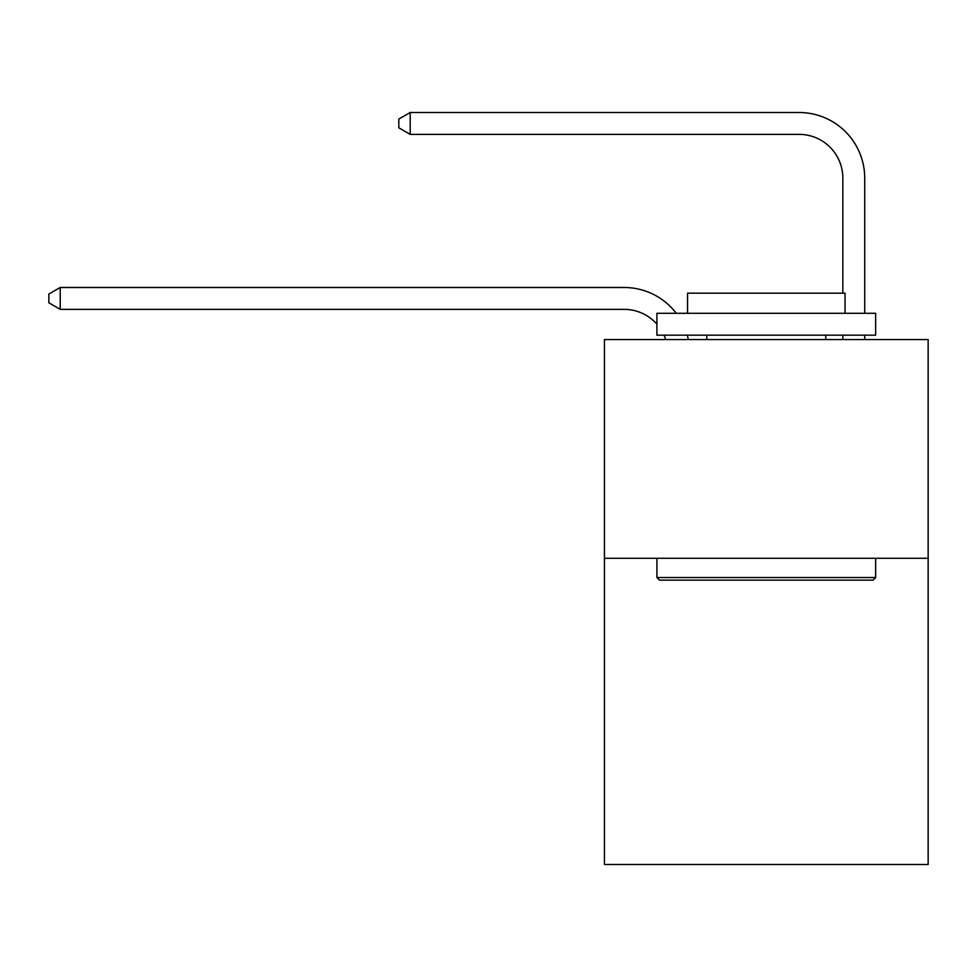 <?xml version="1.0" encoding="UTF-8"?>
<svg xmlns="http://www.w3.org/2000/svg" width="977" height="977" viewBox="0 0 977 977"><rect width="100%" height="100%" fill="white"/><g stroke="black" fill="none" stroke-linecap="round" stroke-linejoin="round"><path stroke-width="1.47" d="M928.15 558.27L928.15 864.498L604.433 864.498L604.433 339.544L928.15 339.544L928.15 558.27L604.433 558.27M624.108 287.482L60.22 287.482L624.108 287.482A65.618 65.618 170.1 0 1 676.279 313.299M842.846 293.173L842.846 178.119A43.745 43.745 83.5 0 0 799.101 134.374L410.193 134.374L398.824 127.816L398.824 119.06L410.193 112.502L799.101 112.502A65.618 65.618 33 0 1 864.718 178.119L864.718 313.299M659.548 580.143L656.923 577.529L875.648 577.529L873.035 580.143L659.548 580.143M875.648 313.299L875.648 335.172L656.923 335.172L656.923 313.299L875.648 313.299M687.552 313.299L687.552 293.173L845.032 293.173L845.032 313.299M875.648 558.27L875.648 577.529M656.923 558.27L656.923 577.529M825.785 335.172L825.785 339.544M706.798 335.172L706.798 339.544M842.846 178.119A43.745 43.745 -147 0 0 799.101 134.374A43.745 43.745 -147 0 1 842.846 178.119A43.745 43.745 -147 0 0 799.101 134.374A43.745 43.745 -147 0 1 842.846 178.119A43.745 43.745 -147 0 0 799.101 134.374A43.745 43.745 -147 0 1 842.846 178.119A43.745 43.745 -147 0 0 799.101 134.374A43.745 43.745 -147 0 1 842.846 178.119A43.745 43.745 -147 0 0 799.101 134.374A43.745 43.745 -147 0 1 842.846 178.119A43.745 43.745 -147 0 0 799.101 134.374A43.745 43.745 -147 0 1 842.846 178.119A43.745 43.745 -147 0 0 799.101 134.374A43.745 43.745 -147 0 1 842.846 178.119A43.745 43.745 -147 0 0 799.101 134.374A43.745 43.745 -147 0 1 842.846 178.119A43.745 43.745 -147 0 0 799.101 134.374A43.745 43.745 -147 0 1 842.846 178.119A43.745 43.745 -147 0 0 799.101 134.374A43.745 43.745 -147 0 1 842.846 178.119A43.745 43.745 -147 0 0 799.101 134.374A43.745 43.745 -147 0 1 842.846 178.119A43.745 43.745 -147 0 0 799.101 134.374A43.745 43.745 -147 0 1 842.846 178.119A43.745 43.745 -147 0 0 799.101 134.374A43.745 43.745 -147 0 1 842.846 178.119A43.745 43.745 -147 0 0 799.101 134.374A43.745 43.745 -147 0 1 842.846 178.119A43.745 43.745 -147 0 0 799.101 134.374A43.745 43.745 -147 0 1 842.846 178.119A43.745 43.745 -147 0 0 799.101 134.374A43.745 43.745 -147 0 1 842.846 178.119A43.745 43.745 -147 0 0 799.101 134.374A43.745 43.745 -147 0 1 842.846 178.119A43.745 43.745 -147 0 0 799.101 134.374A43.745 43.745 -147 0 1 842.846 178.119A43.745 43.745 -147 0 0 799.101 134.374M665.703 339.544A43.745 43.745 -9.9 0 0 664.018 335.172M656.923 324.169A43.745 43.745 -9.9 0 0 624.108 309.355L60.22 309.355L48.85 302.797L48.85 294.053L60.22 287.482L60.22 309.355M687.234 335.172A65.618 65.618 170.1 0 1 688.321 339.544M864.718 335.172L864.718 339.544M842.846 339.544L842.846 335.172M410.193 112.502L410.193 134.374"/></g></svg>
